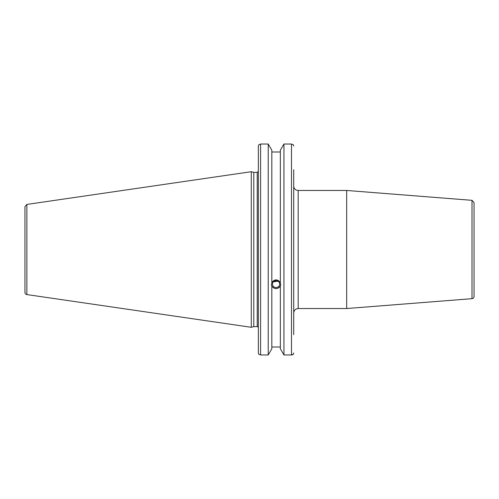 <?xml version="1.0" encoding="UTF-8"?>
<svg xmlns="http://www.w3.org/2000/svg" width="499" height="499" viewBox="0 0 499 499"><rect width="100%" height="100%" fill="white"/><g stroke="black" fill="none" stroke-linecap="round" stroke-linejoin="round"><path stroke-width="0.75" d="M474.05 218.98L474.05 280.02M471.998 298.67A2.227 2.227 0 0 0 474.05 296.45L474.05 202.55L471.998 200.33L471.998 298.67L346.674 308.532L346.674 190.468L471.998 200.33M293.718 333.525L293.718 312.992C293.986 310.284 295.47 308.8 298.177 308.532L298.177 190.468A4.454 4.454 0 0 1 293.718 186.008M293.718 334.642L293.718 169.735M273.433 281.816L277.874 281.18M272.473 284.124A3.612 3.393 0 0 1 276.084 280.731A3.612 3.393 0 0 1 279.696 284.124A3.612 3.393 0 0 1 276.084 287.518A3.612 3.393 0 0 1 272.473 284.124M293.4 144.847L293.718 146.045L293.4 144.847L291.491 144.03L283.943 144.03L280.351 150.193L280.351 283.058L280.762 285.116L280.351 286.077C277.506 289.432 274.662 289.432 271.818 286.077L271.406 285.116L271.818 283.058L271.818 150.193L268.231 144.03L268.231 354.97L260.584 354.97L260.584 144.03L258.675 144.847L258.357 146.045L258.357 352.955L258.675 354.153L260.584 354.97M271.818 282.465C274.662 279.035 277.506 279.035 280.351 282.465M271.437 284.611A4.678 4.397 180 0 0 280.737 284.611M271.818 286.669L271.818 348.807L268.231 354.97M280.351 152.002L271.818 152.002M257.241 326.633L253.779 326.633L253.779 172.367L257.241 172.367L257.241 326.633A1.117 1.117 0 0 1 258.357 327.749M293.4 354.153L293.718 352.955L293.4 354.153L291.491 354.97L283.943 354.97L280.351 348.807L280.351 286.669M293.038 354.496L292.626 354.733M292.295 354.851L291.535 354.97M260.584 144.03L268.231 144.03M24.95 217.67L24.95 206.63L26.859 204.428L26.859 294.572A2.227 2.227 0 0 1 24.95 292.37L24.95 281.33M24.95 206.63L24.95 292.37M26.859 204.428L251.284 171.7L251.284 327.3L26.859 294.572M271.818 346.998L280.351 346.998M283.943 144.03L283.943 354.97M291.491 144.03L291.491 354.97M298.177 308.532L346.674 308.532M298.177 190.468L346.674 190.468M257.241 172.367L258.357 171.251M253.779 172.367L251.284 171.7M253.779 326.633L251.284 327.3"/></g></svg>
